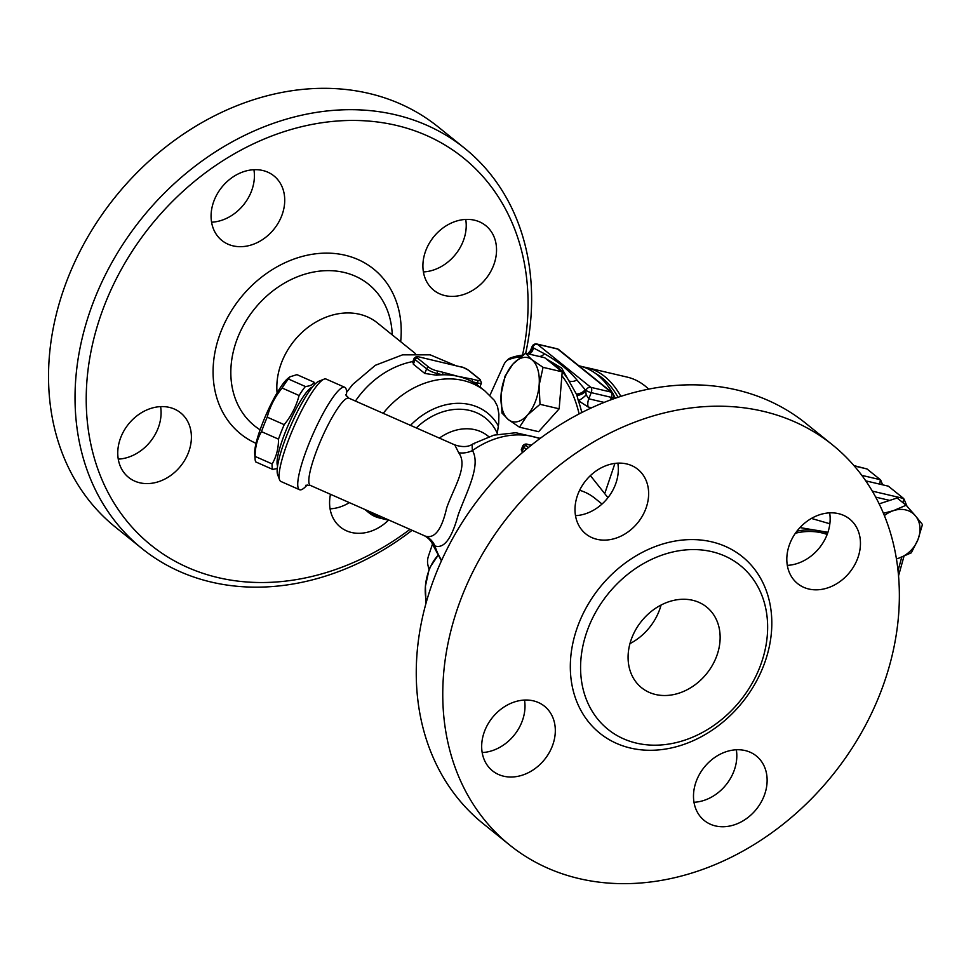 <?xml version="1.0" encoding="UTF-8"?>
<svg xmlns="http://www.w3.org/2000/svg" width="971" height="971" viewBox="0 0 971 971"><rect width="100%" height="100%" fill="white"/><g stroke="black" fill="none" stroke-linecap="round" stroke-linejoin="round"><path stroke-width="1.46" d="M629.961 643.627A51.827 41.826 128.9 0 0 659.042 611.16A51.827 41.826 128.9 0 0 661.081 605.042M716.234 657.27A51.827 41.826 -51.1 0 1 641.576 687.735A51.827 41.826 -51.1 0 1 641.552 621.137A51.827 41.826 -51.1 0 1 706.645 607.045A51.827 41.826 -51.1 0 1 716.234 657.27M412.857 361.54A80.848 65.239 128.9 0 0 355.435 401.072M409.701 529.559A248.782 200.754 -51.1 0 1 92.937 453.105A248.782 200.754 -51.1 0 1 304.566 125.999A248.782 200.754 -51.1 0 1 522.556 355.119M139.739 482.781A41.462 33.463 -51.1 0 1 128.56 477.368A41.462 33.463 -51.1 0 1 128.524 424.096A41.462 33.463 -51.1 0 1 180.594 412.809A41.462 33.463 -51.1 0 1 184.976 459.793A41.462 33.463 -51.1 0 1 139.739 482.781M214.203 200.269A41.462 33.463 -51.1 0 1 273.919 175.897A41.462 33.463 -51.1 0 1 273.956 229.18A41.462 33.463 -51.1 0 1 221.886 240.468A41.462 33.463 -51.1 0 1 214.203 200.269M474.564 220.211A41.462 33.463 -51.1 0 1 485.743 225.612A41.462 33.463 -51.1 0 1 485.767 278.895A41.462 33.463 -51.1 0 1 433.709 290.183A41.462 33.463 -51.1 0 1 429.328 243.199A41.462 33.463 -51.1 0 1 474.564 220.211M388.254 520.407A41.462 33.463 -51.1 0 1 340.372 527.083A41.462 33.463 -51.1 0 1 330.48 494.288M415.345 353.517L377.391 322.906A66.344 53.539 128.9 0 0 310.671 325.419A66.344 53.539 128.9 0 0 277.087 392.867M525.687 353.286A257.072 207.442 128.9 0 0 464.696 148.296A257.072 207.442 128.9 0 0 141.851 218.208A257.072 207.442 128.9 0 0 141.972 548.542A257.072 207.442 128.9 0 0 412.092 530.3M464.696 148.296L438.2 126.934A257.072 207.442 128.9 0 0 115.355 196.846A257.072 207.442 128.9 0 0 115.476 527.18L141.972 548.542M330.079 508.84A41.462 33.463 128.9 0 0 349.378 502.626M423.392 271.929A41.462 33.463 128.9 0 0 465.728 219.422M211.581 222.213A41.462 33.463 128.9 0 0 251.283 191.651A41.462 33.463 128.9 0 0 253.917 169.707M118.256 459.125A41.462 33.463 128.9 0 0 160.591 406.618M620.845 396.362A138.902 76.478 -76.8 0 0 586.787 367.621L627.217 377.112A138.902 76.478 103.2 0 1 648.664 389.116M586.787 367.621A138.902 76.478 -76.8 0 0 583.049 366.917M595.721 373.58A136.826 75.337 103.2 0 1 618.029 397.285M602.02 504.034L594.786 498.196A66.344 53.539 128.9 0 0 579.626 490.27M693.986 802.277A41.462 33.463 128.9 0 0 736.321 749.77M482.174 752.561A41.462 33.463 128.9 0 0 521.876 721.999A41.462 33.463 128.9 0 0 524.51 700.055M575.5 515.65A41.462 33.463 128.9 0 0 617.835 463.143M787.311 565.365A41.462 33.463 128.9 0 0 829.647 512.858M509.702 845.049L483.206 823.687A257.072 207.442 -51.1 0 1 483.073 493.353A257.072 207.442 -51.1 0 1 805.93 423.441L832.426 444.815A257.072 207.442 128.9 0 0 509.581 514.715A257.072 207.442 128.9 0 0 509.702 845.049A257.072 207.442 128.9 0 0 879.981 693.962A257.072 207.442 128.9 0 0 832.426 444.815M759.698 667.478A105.317 84.987 128.9 0 0 756.045 583.535A105.317 84.987 128.9 0 0 669.99 552.669A105.317 84.987 128.9 0 0 588.523 627.302A105.317 84.987 128.9 0 0 629.05 740.982A105.317 84.987 128.9 0 0 759.698 667.478M857.332 559.235A41.462 33.463 -51.1 0 1 797.616 583.607A41.462 33.463 -51.1 0 1 789.933 543.42A41.462 33.463 -51.1 0 1 849.649 519.048A41.462 33.463 -51.1 0 1 857.332 559.235M626.659 463.932A41.462 33.463 -51.1 0 1 637.838 469.333A41.462 33.463 -51.1 0 1 642.207 516.317A41.462 33.463 -51.1 0 1 596.971 539.306A41.462 33.463 -51.1 0 1 585.804 533.904A41.462 33.463 -51.1 0 1 581.423 486.92A41.462 33.463 -51.1 0 1 626.659 463.932M484.796 730.617A41.462 33.463 -51.1 0 1 544.513 706.245A41.462 33.463 -51.1 0 1 552.196 746.432A41.462 33.463 -51.1 0 1 492.479 770.804A41.462 33.463 -51.1 0 1 484.796 730.617M715.469 825.933A41.462 33.463 -51.1 0 1 704.291 820.519A41.462 33.463 -51.1 0 1 699.921 773.535A41.462 33.463 -51.1 0 1 745.158 750.559A41.462 33.463 -51.1 0 1 756.324 755.96A41.462 33.463 -51.1 0 1 760.706 802.944A41.462 33.463 -51.1 0 1 715.469 825.933M523.09 355.046L521.985 355.204A138.902 76.478 -76.8 0 0 510.285 358.02A12.441 6.846 -76.8 0 0 507.59 359.816L506.292 361.115A10.365 5.705 103.2 0 1 508.525 359.622A136.826 75.337 103.2 0 1 520.881 356.745M463.361 367.511L418.465 356.794L416.316 356.612L414.18 358.178A8.29 1.772 21.5 0 0 415.151 359.634L426.597 368.859A8.29 1.772 21.5 0 0 437.144 373.519L442.582 374.794A2.076 1.141 -76.8 0 0 442.363 372.136L436.926 370.861A6.214 1.323 -158.5 0 1 429.012 367.378L417.579 358.153A6.214 1.323 -158.5 0 1 418.465 356.794M461.759 366.953A6.214 1.323 -158.5 0 1 468.119 370.012L479.565 379.236A6.214 1.323 -158.5 0 1 477.368 380.353L471.93 379.078A2.076 1.141 103.2 0 1 472.149 381.737A80.848 65.239 128.9 0 0 458.106 376.384L442.363 372.136M471.93 379.078L458.106 376.384A80.848 65.239 128.9 0 0 442.582 374.794A80.848 65.239 128.9 0 0 436.477 375.194L424.788 373.447L413.343 364.222L413.051 361.503M522.689 452.389L521.257 449.804L522.835 445.798A8.29 1.772 21.5 0 0 523.818 447.255L526.331 449.294M478.703 386.106L476.919 384.686A80.848 65.239 128.9 0 0 472.149 381.737L477.574 383.011A2.076 1.141 -76.8 0 0 477.368 380.353M384.467 519.121A2.076 1.141 -76.8 0 0 384.734 519.254A2.076 1.141 -76.8 0 0 385.79 518.696M255.118 459.392L254.693 453.821A43.537 7.889 -66.2 0 1 262.789 422.64A43.537 7.889 -66.2 0 1 287.999 378.338L289.977 376.797L288.399 379.006A48.72 8.836 113.8 0 0 282.1 388.012C274.963 396.775 269.999 406.485 267.207 417.154A48.72 8.836 113.8 0 0 264.185 424.485A48.72 8.836 113.8 0 0 261.49 431.646C257.218 438.953 255.094 447.218 255.142 456.431A48.72 8.836 113.8 0 0 255.118 459.392A48.72 8.836 113.8 0 0 255.737 461.917L272.73 469.418A48.72 8.836 -66.2 0 1 272.147 463.932C276.419 456.625 278.543 448.359 278.495 439.147A48.72 8.836 -66.2 0 1 281.177 431.986A48.72 8.836 -66.2 0 1 284.2 424.655C291.324 415.891 296.301 406.181 299.092 395.513A48.72 8.836 -66.2 0 1 305.392 386.507C310.404 386.009 313.257 384.552 313.949 382.149A48.72 8.836 -66.2 0 1 314.555 384.601M313.949 382.149L296.944 374.648L289.977 376.797M312.371 387.101A43.537 7.889 113.8 0 0 285.171 432.508A43.537 7.889 113.8 0 0 277.597 465.922M277.269 468.52L272.73 469.418M305.392 386.507L288.399 379.006M299.092 395.513L282.1 388.012M284.2 424.655L267.207 417.154M278.495 439.147L261.49 431.646M272.147 463.932L255.142 456.431M441.659 560.364A80.848 65.239 128.9 0 1 434.923 545.933A20.731 19.177 107.2 0 0 425.82 536.295L424.303 535.689C428.466 537.946 431.379 541.138 433.042 545.265L434.923 545.933C443.978 548.979 451.733 538.65 458.166 514.958C466.565 491.836 481.131 465.825 472.489 450.556C471.748 445.276 472.367 443.043 474.321 443.856M454.962 445.276L458.725 452.777A20.731 17.175 158.8 0 0 472.489 450.556A80.848 65.239 128.9 0 1 539.791 438.661M540.204 438.358L515.844 432.738L493.936 435.142L473.156 443.759C468.677 447.097 462.487 447.449 454.586 444.815L348.856 398.159L345.676 394.845M305.756 485.294L310.356 485.415L424.254 535.664M458.725 452.777C468.532 466.177 453.712 487.539 446.66 507.979C441.89 529.159 434.947 538.602 425.82 536.295M494.445 400.465L497.492 406.376L498.9 414.168L498.693 423.55L497.14 434.377M346.356 396.18A55.978 10.147 113.8 0 0 344.741 387.283A55.978 10.147 113.8 0 0 312.868 434.401A55.978 10.147 113.8 0 0 299.554 489.712A55.978 10.147 113.8 0 0 307.212 484.905M323.986 379.175L318.743 381.312A51.827 9.394 113.8 0 0 291.166 424.825A51.827 9.394 113.8 0 0 277.609 474.528L279.575 479.844A55.978 10.147 -66.2 0 1 294.213 426.172A55.978 10.147 -66.2 0 1 323.986 379.175A55.978 10.147 -66.2 0 1 326.086 379.054L344.741 387.283M299.554 489.712L280.898 481.47A55.978 10.147 -66.2 0 1 279.575 479.844M605.103 492.515L614.934 463.398M428.951 569.431A136.826 75.337 103.2 0 1 427.81 564.527A10.365 5.705 103.2 0 1 428.502 555.934L432.52 544.039M426.002 603.355L425.407 586.266A32.917 18.133 -76.8 0 0 426.56 601.389M437.957 555.521A32.917 18.133 -76.8 0 0 437.193 556.334A32.917 18.133 -76.8 0 0 425.407 586.266L429.328 568.338L437.945 555.521M525.566 353.25L531.914 359.743A32.917 18.133 -76.8 0 0 512.906 364.125A32.917 18.133 -76.8 0 0 501.121 394.056A32.917 18.133 -76.8 0 0 508.343 419.581L501.983 413.1L501.121 394.056L505.041 376.129L512.906 364.125L525.566 353.25L544.743 357.753L562.221 371.844L561.893 375.716A136.826 75.337 103.2 0 1 579.129 413.913M561.893 375.716L559.162 408.815L538.638 431.694L519.461 427.191L508.343 419.581A32.917 18.133 -76.8 0 0 527.338 415.187L519.461 427.191M489.882 395.415L503.755 364.902A10.365 5.705 103.2 0 1 506.292 361.115M539.123 385.269L539.997 404.312L527.338 415.187A32.917 18.133 -76.8 0 0 539.123 385.269A32.917 18.133 -76.8 0 0 531.914 359.743L543.044 367.341L539.123 385.269M559.162 408.815L539.997 404.312M562.221 371.844L543.044 367.341M530.688 350.094L530.457 350.64A8.29 8.169 25.5 0 0 530.457 350.64A8.29 8.169 25.5 0 0 530.688 350.094L532.581 347.278L533.382 347.921A8.29 6.858 -90.5 0 1 529.11 354.087M604.132 402.395L588.802 398.802L586.181 394.833L585.695 390.985A8.29 5.45 -21.9 0 1 576.895 395.331L578.315 400.622L588.183 407.019L591.545 407.808M599.289 382.258L580.318 366.953M545.872 358.675L561.614 368.045L576.386 394.08A8.29 5.51 157.4 0 0 585.149 389.662L576.92 379.964C568.387 369.854 557.536 361.103 544.379 353.723L533.382 347.921A147.191 81.054 -76.8 0 0 532.314 347.946A8.29 6.846 88.2 0 1 528.442 353.93M576.386 394.08A139.266 76.685 103.2 0 1 576.895 395.331M534.9 355.447L537.788 356.114M576.92 379.964A8.29 6.712 157.2 0 1 569.152 381.057A138.902 76.478 -76.8 0 0 547.025 359.598M615.311 398.207A138.902 76.478 -76.8 0 0 613.575 394.881M612.446 392.879A138.902 76.478 -76.8 0 0 579.371 365.885L578.825 365.751M581.811 412.529A138.902 76.478 -76.8 0 0 578.315 400.622A8.29 2.148 -41.1 0 0 586.181 394.833M883.428 513.307L893.49 510.637A26.945 21.75 128.9 0 0 884.375 515.589M896.415 558.835A26.945 21.75 128.9 0 0 898.673 558.204L896.427 558.908M906.125 505.236L915.386 515.771A26.945 21.75 128.9 0 0 893.49 510.637L906.125 505.236L897.119 497.989L879.143 503.876M917.983 539.56L911.308 552.815L898.673 558.204A26.945 21.75 128.9 0 0 917.983 539.56A26.945 21.75 128.9 0 0 915.386 515.771L922.45 524.522L917.983 539.56M903.103 502.808L903.6 498.463L888.356 486.168L865.756 480.863M795.419 533.213A69.244 55.881 -51.1 0 1 827.146 534.463M827.656 533.091A70.482 56.876 128.9 0 0 796.936 531.161M799.97 527.581L827.911 532.326M829.841 523.77L811.404 518.429M853.97 465.607L867.006 468.957L880.345 479.71L879.787 484.153M400.671 341.683A105.924 85.484 128.9 0 0 331.657 253.273A105.924 85.484 128.9 0 0 221.218 330.905A105.924 85.484 128.9 0 0 256.041 443.346M260.107 429.813A90.898 73.347 -51.1 0 1 273.773 290.22A90.898 73.347 -51.1 0 1 391.908 329.897L392.393 335.007M578.874 623.297A113.437 91.541 128.9 0 0 681.982 745.048A113.437 91.541 128.9 0 0 752.331 566.445A113.437 91.541 128.9 0 0 578.874 623.297M417.579 358.153A2.076 1.675 128.9 0 0 415.151 359.634L413.343 364.222M528.442 447.546L526.246 445.762A2.076 1.675 128.9 0 0 523.818 447.255L522.01 451.843M527.836 444.524A2.076 1.141 103.2 0 1 528.163 444.512A2.076 1.141 103.2 0 1 528.43 444.645L531.21 445.301M526.246 445.762A6.214 1.323 -158.5 0 1 528.43 444.645M462.718 367.232L468.677 370.279L480.123 379.503A2.076 1.675 128.9 0 0 479.565 379.236M476.919 384.686L477.574 383.011A8.29 1.772 21.5 0 0 481.482 382.975L480.123 379.503M436.926 370.861A2.076 1.141 103.2 0 1 437.144 373.519L436.477 375.194M429.012 367.378A2.076 1.675 128.9 0 0 426.597 368.859L424.788 373.447M382.028 517.033L380.729 516.73A2.076 1.141 103.2 0 1 379.297 517.98A2.076 1.141 103.2 0 1 379.03 517.846A6.214 1.323 21.5 0 1 371.116 514.351M380.814 516.499L380.729 516.73A8.29 1.772 -158.5 0 1 370.182 512.081A2.076 1.675 128.9 0 0 370.558 514.084L379.297 517.98L387.599 519.958M370.267 511.851L369.441 511.486M488.753 436.671L487.83 435.93A47.688 38.476 128.9 0 0 439.365 438.103M497.286 433.406A60.117 48.514 128.9 0 0 416.328 427.932M498.39 426.002A65.3 52.701 128.9 0 0 410.49 425.359M494.457 400.465L484.99 391.034A80.848 65.239 128.9 0 0 383.205 413.318M310.356 485.415A47.688 8.642 -66.2 0 1 321.704 438.297A47.688 8.642 -66.2 0 1 348.856 398.159M610.431 399.967L611.451 397.382A4.151 0.886 21.5 0 0 613.405 397.37A4.151 4.151 0 0 0 612.143 392.624A4.151 3.35 128.9 0 0 611.026 392.078A4.151 2.282 103.2 0 1 611.451 397.382L591.23 392.636A4.151 2.282 -76.8 0 0 590.805 387.332A4.151 3.35 128.9 0 0 585.95 390.318L585.695 390.985A147.191 81.054 -76.8 0 0 585.149 389.662L585.95 390.318A4.151 0.886 21.5 0 0 591.23 392.636L588.802 398.802A8.29 4.564 -76.8 0 0 588.183 407.019M544.379 353.723A8.29 6.117 -75.5 0 1 538.808 356.357M532.096 346.55A4.151 0.886 21.5 0 0 532.581 347.278A4.151 3.35 -51.1 0 1 537.436 344.292A4.151 2.282 -76.8 0 0 536.89 344.025A4.151 4.151 0 0 0 532.096 346.55L530.676 350.143M590.805 387.332L537.436 344.292L557.645 349.038A4.151 3.35 -51.1 0 1 558.762 349.584A4.151 4.151 0 0 0 557.111 348.771A4.151 2.282 103.2 0 1 557.645 349.038L611.026 392.078L590.805 387.332M508.525 359.622L510.285 358.02M875.684 497.116L889.715 500.417M901.78 557.123L898.017 570.645M872.286 491.12L903.6 498.463M854.274 465.971L867.006 468.957M880.345 479.71L861.811 475.365M346.574 392.393L352.582 384.577L375.352 365.29L402.601 354.828L430.165 354.828L455.144 365.399M607.955 497.674L590.392 475.608M414.18 358.178L412.602 362.195M531.283 445.24L528.163 444.512C526.064 443.613 524.279 444.038 522.835 445.798M479.917 386.944L481.482 382.975M364.78 509.423L370.558 514.084M433.042 545.265L441.441 560.837M385.839 518.72L411.109 529.863M479.334 386.47L484.99 391.034M527.751 353.76L530.457 350.652M536.89 344.025L557.111 348.771M558.762 349.584L612.143 392.624M613.405 397.37L612.701 399.142M904.025 499.045L906.987 506.194M903.989 556.249L898.527 575.9M882.639 484.832L880.77 480.293"/></g></svg>

